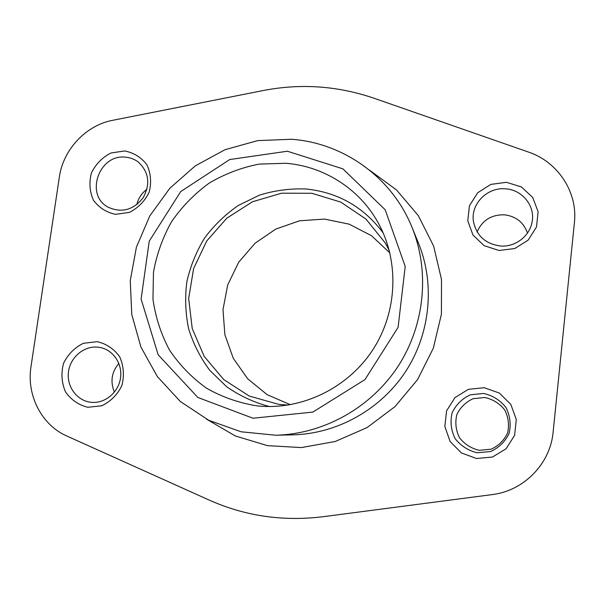 <?xml version="1.0" encoding="UTF-8"?>
<svg xmlns="http://www.w3.org/2000/svg" width="605" height="605" viewBox="0 0 605 605"><rect width="100%" height="100%" fill="white"/><g stroke="black" fill="none" stroke-linecap="round" stroke-linejoin="round"><path stroke-width="0.91" d="M288.078 405.108L278.678 404.352L249.199 396.025L223.684 379.532L204.203 356.383L192.239 328.598L188.662 298.499L193.638 268.507L206.721 241.002L226.86 218.14L252.466 201.76L281.552 193.207L311.802 193.275L340.744 202.085L365.949 219.055L385.196 242.9L389.333 250.689M383.222 233.008C363.673 206.955 337.915 192.277 305.956 188.979C290.166 188.397 274.7 190.439 259.56 195.105L238.34 205.435C225.287 214.48 214.011 225.378 204.513 238.143C196.239 251.733 190.356 266.276 186.854 281.771C184.835 297.516 185.417 313.14 188.601 328.636C193.267 343.746 200.323 357.646 209.754 370.328L226.656 386.724C239.678 395.814 253.934 402.416 269.429 406.552M112.749 120.289L263.281 90.531C300.587 83.271 337.401 85.804 373.724 98.131L528.52 152.074C557.825 161.838 577.896 192.133 574.41 222.61L553.121 432.106C550.338 463.838 523.779 490.927 492.031 494.618L322.904 516.738C282.921 521.601 245.055 516.073 209.315 500.138L66.86 436.031C41.533 424.997 26.393 395.148 30.999 366.668L59.328 177.182C63.139 149.586 85.895 125.288 112.749 120.289M290.392 404.722L267.191 394.694L247.702 378.806L233.28 358.304L224.871 334.686L222.988 309.654L227.699 284.963L238.657 262.29L255.076 243.218L275.85 229.045L299.551 220.795L324.56 219.093L349.123 224.145L371.455 235.685L389.9 252.966M124.645 150.955L110.972 152.982C102.313 157.406 95.802 164.053 91.446 172.924C88.95 182.423 89.593 191.49 93.397 200.142C98.955 207.666 106.329 212.393 115.532 214.321L129.326 212.415C138.121 207.991 144.716 201.284 149.125 192.292C151.605 182.657 150.887 173.514 146.954 164.855C141.275 157.383 133.841 152.747 124.645 150.955M506.423 182.302L490.852 184.396L477.67 192.761L469.442 205.745L467.763 220.825L472.981 235.058L484.129 245.66L499.042 250.493L514.772 248.534L528.165 240.14L536.506 226.981L538.11 211.705L532.68 197.404L521.359 186.922L506.423 182.302M484.189 387.707L468.376 389.34L454.975 397.591L446.588 410.825L444.849 426.48L450.112 441.499L461.396 452.941L476.521 458.507L492.5 457.025L506.12 448.744L514.621 435.32L516.284 419.462L510.809 404.367L499.337 393.046L484.189 387.707M97.216 341.666L83.369 343.3C74.581 347.603 67.972 354.288 63.533 363.363C60.969 373.156 61.597 382.625 65.416 391.753C71.012 399.784 78.469 404.957 87.785 407.286L101.761 405.789C110.677 401.501 117.385 394.747 121.87 385.544C124.418 375.607 123.715 366.063 119.767 356.912C114.043 348.934 106.525 343.852 97.216 341.666M291.451 139.271L257.67 140.617L225.045 149.677L195.241 165.899L169.74 188.367L149.79 215.932L136.405 247.195L130.264 280.599L131.761 314.449L140.897 347.013L157.33 376.567L180.305 401.47L208.71 420.263L241.077 431.781L275.638 435.222C323.41 434.133 370.646 407.959 397.825 366.668C424.861 325.278 430.042 271.516 411.99 227.276C391.874 177.25 343.292 142.863 291.451 139.271M287.375 151.227L229.711 159.546L180.714 191.588L149.246 241.138L141.109 299.097L158.17 354.787L197.827 397.462L252.988 418.229L312.853 412.088L364.966 379.615L398.098 327.343L405.206 266.419L385.196 209.769L342.884 168.84L287.375 151.227M285.817 163.274L259.031 164.114C241.319 167.593 224.659 173.953 209.058 183.194C194.409 193.91 181.908 206.744 171.555 221.695C162.677 237.568 156.642 254.433 153.466 272.295L152.967 299.218C155.493 317.111 160.975 334.013 169.423 349.924C179.458 364.891 191.815 377.649 206.517 388.191C222.285 397.167 239.247 403.081 257.405 405.925C301.29 410.477 347.452 388.463 372.612 350.136C397.735 311.772 399.527 260.672 377.853 222.232C359.015 188.45 323.463 166.171 285.817 163.274M118.852 363.401C111.577 372.143 110.102 381.717 114.428 392.123M98.343 347.209C84.216 345.402 70.112 357.215 68.441 372.181C66.542 387.124 77.606 401.47 91.93 402.363C105.3 403.391 118.391 392.365 120.471 378.276C122.709 364.202 113.513 350.204 100.475 347.557L98.343 347.209M484.9 397.493L473.08 398.695C465.699 402.106 460.269 407.452 456.798 414.75C454.952 422.638 455.837 430.276 459.452 437.665C464.549 444.168 471.129 448.388 479.19 450.317L491.094 449.197C498.565 445.802 504.056 440.41 507.565 433.029C509.395 425.05 508.457 417.359 504.752 409.963C499.564 403.49 492.946 399.33 484.9 397.493M483.645 393.447L470.38 394.808C462.099 398.635 456.011 404.639 452.109 412.829C450.037 421.677 451.027 430.253 455.073 438.549C460.791 445.855 468.172 450.596 477.224 452.767L490.602 451.519C498.996 447.7 505.167 441.642 509.108 433.354C511.157 424.385 510.106 415.741 505.939 407.43C500.116 400.17 492.682 395.504 483.645 393.447M527.484 233.137C523.741 222.481 516.125 216.371 504.646 214.82C491.464 214.503 482.276 220.22 477.065 231.98M505.795 188.851C487.811 186.877 471.015 203.378 473.314 220.681C476.226 235.889 485.679 244.367 501.681 246.122C516.125 246.56 529.73 235.768 532.113 221.922C535.327 206.01 522.312 189.834 505.795 188.851M146.962 189.267C141.706 193.146 138.326 198.266 136.813 204.626M125.643 157.194C99.122 153.647 84.571 195.082 108.189 207.205C121.628 213.225 133.274 210.086 143.143 197.774C150.6 183.875 148.928 171.918 138.121 161.913C134.431 159.175 130.272 157.602 125.643 157.194M206.426 419.099L235.239 435.933L267.463 445.643L301.419 447.579L335.246 441.484L367.069 427.584L395.042 406.575L417.563 379.607L433.316 348.208L441.431 314.169L441.499 279.45L433.603 245.993L418.297 215.622L396.54 189.947L369.617 170.232M275.638 435.222L292.79 434.851C336.955 433.838 380.492 409.729 405.516 371.712C430.412 333.605 435.169 284.063 418.486 243.157L411.99 227.276"/></g></svg>
